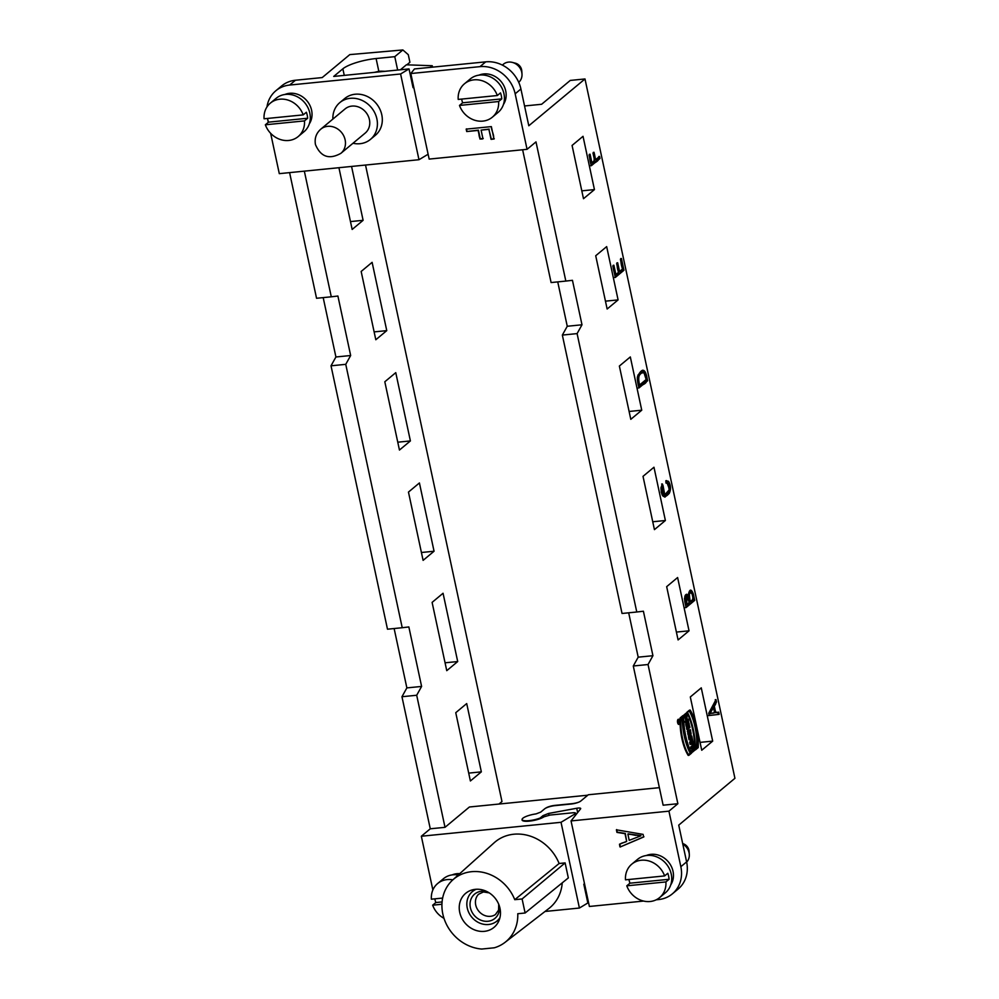 <?xml version="1.0" encoding="UTF-8"?>
<svg xmlns="http://www.w3.org/2000/svg" width="999" height="999" viewBox="0 0 999 999"><rect width="100%" height="100%" fill="white"/><g stroke="black" fill="none" stroke-linecap="round" stroke-linejoin="round"><path stroke-width="1.5" d="M485.726 61.851L414.435 68.956L410.814 73.539L479.957 66.646L485.726 61.851A31.643 27.86 50.2 0 1 520.916 88.998L528.796 125.762L584.989 78.958L734.927 778.308L678.733 825.124L686.613 861.887A31.643 27.86 50.2 0 1 678.109 889.073L672.339 893.868A31.643 27.86 -129.8 0 0 680.843 866.695L668.943 811.163L571.041 820.928L580.594 808.815A4.346 1.061 -12.1 0 0 580.694 808.491A4.346 1.061 -12.1 0 0 576.723 808.266L548.563 813.448L543.006 815.634L540.147 818.019A11.389 2.76 167.9 0 1 528.633 820.691A11.389 2.76 167.9 0 1 522.09 819.58A11.389 2.76 167.9 0 1 536.051 813.898L540.696 812.125L544.605 808.878A8.304 2.01 -12.1 0 1 555.182 805.606L571.216 804.008A7.517 1.823 167.9 0 0 580.781 801.036L588.324 794.754L659.377 787.662M503.434 104.495A19.78 17.408 -129.8 0 0 505.719 90.909A19.78 17.408 -129.8 0 0 478.983 75.137M410.814 73.539L429.158 159.091L527.06 149.326L515.159 93.794A31.643 27.86 -129.8 0 0 479.957 66.646M466.708 131.556L466.183 129.121L491.346 126.611C491.046 130.694 496.953 139.56 491.033 139.311L488.898 129.346L481.106 130.12L482.954 138.749C478.184 140.622 479.532 133.504 478.134 130.419L466.708 131.556L466.183 129.121L491.346 126.611L494.006 139.011L491.033 139.311L488.898 129.346L481.106 130.12L482.954 138.749L479.982 139.048L478.134 130.419L466.708 131.556L478.421 130.17L480.269 138.799L483.241 138.511M670.741 884.889A19.78 17.408 -129.8 0 0 673.026 871.303A19.78 17.408 -129.8 0 0 646.278 855.531M643.581 901.061L589.385 906.468L571.041 820.928M672.339 893.868A31.643 27.86 -129.8 0 1 658.528 899.575L656.218 899.799M616.957 832.404L616.395 829.819L643.081 834.377L643.643 837L620.092 847.027C618.019 842.594 624.275 843.131 626.66 841.358L625.012 833.666L616.957 832.404L616.395 829.819L643.081 834.377L643.643 837L620.092 847.027L619.492 844.255L626.66 841.358L625.012 833.666L617.245 832.167L625.299 833.428L626.66 841.358M677.609 722.639A2.572 1.049 84.3 0 0 678.796 724.425A2.572 1.049 84.3 0 0 679.582 721.753A2.572 1.049 84.3 0 0 678.284 719.305A2.572 1.049 84.3 0 0 677.609 722.639M689.485 710.139L686.775 712.399A40.697 16.571 -95.7 0 1 694.817 749.912L697.539 747.652A34.216 13.936 84.3 0 0 689.485 710.139M687.462 719.205L685.089 721.191L685.426 722.801L686.725 721.728L685.764 724.375L686.238 726.56L688.611 724.575L688.261 722.964L686.937 724.063L687.924 721.353L687.462 719.205M691.945 740.109L691.583 738.423L689.647 742.457L690.047 744.342L692.869 744.417L691.945 740.109L690.996 741.483M690.384 732.866L689.672 734.989A2.085 0.849 84.3 0 0 689.085 734.565A2.085 0.849 84.3 0 0 688.536 737.274L689.073 739.797L691.445 737.824L691.083 736.126L690.222 736.85L690.384 732.866M687.637 729.944L687.999 734.777L688.286 732.954L690.084 731.455L689.722 729.769L687.924 731.268L687.637 729.944M688.885 725.848L686.513 727.834L686.875 729.52L689.248 727.534L688.885 725.848M595.616 159.69L599.55 156.418L599.987 158.504L591.346 165.709L589.073 155.07L590.084 154.221L591.92 162.775L594.592 160.539L593.006 153.147L594.03 152.298L595.616 159.69L594.892 159.765L593.306 152.372M620.404 259.353L621.428 258.504L623.95 270.267L615.309 277.46L612.862 266.071L613.886 265.222L615.884 274.538L618.531 272.327L616.658 263.611L617.669 262.762L619.542 271.478L622.489 269.031L620.404 259.353M638.985 387.937L637.874 375.174L642.794 370.217L646.415 375.05L647.627 380.731L638.985 387.937M715.696 712.599L718.681 712.15L719.155 714.36L709.215 715.509L708.728 713.261L715.996 699.612L716.508 701.985L714.285 706.006L715.696 712.599L714.972 712.662L713.561 706.081L715.784 702.06L715.272 699.687M522.627 149.763L551.098 282.555L565.834 281.081L535.988 141.883L527.06 149.326M565.834 281.081L572.452 280.307L581.992 324.787L577.097 333.604L636.775 612L643.406 611.226L652.934 655.706L648.039 664.522L677.871 803.72L668.943 811.163M594.442 189.598L583.491 198.714L572.077 145.442L583.029 136.314L594.442 189.598L581.805 190.846M641.745 410.202L630.794 419.33L619.368 366.046L630.319 356.93L641.745 410.202L629.108 411.463M689.035 630.819L678.084 639.934L666.67 586.663L677.609 577.534L689.035 630.819L676.398 632.08M712.687 741.121L701.735 750.249L690.309 696.965L701.261 687.849L712.687 741.121L700.049 742.382M665.384 520.504L654.432 529.632L643.019 476.348L653.97 467.232L665.384 520.504L652.747 521.765M618.094 299.9L607.142 309.016L595.716 255.744L606.668 246.616L618.094 299.9L605.456 301.161M688.211 595.279L690.671 590.097L693.431 594.368L694.717 600.374L686.076 607.579L684.452 598.563L686.663 594.255L688.211 595.279L686.313 594.343M663.074 485.776L664.797 494.805L669.205 489.822L667.994 483.329L665.996 483.066L665.834 480.731L666.533 480.581L670.404 489.81L665.072 497.052L661.151 492.107L662.362 483.941L663.074 485.776L661.65 484.016M665.958 482.954L666.683 482.879L665.996 483.066M692.994 745.017L690.621 747.002L690.983 748.688L691.845 747.976L691.745 752.259L694.118 750.274L693.756 748.588L692.819 749.362L692.994 745.017M685.189 715.921L684.827 714.235L685.988 713.274L685.739 719.517L683.878 715.022L684.402 714.597L685.464 717.806L685.913 715.321L685.189 715.921M688.199 755.431A34.216 13.936 -95.7 0 1 680.157 717.906L682.879 715.646A40.697 16.571 84.3 0 0 690.921 753.159L688.199 755.431M584.989 78.958L570.254 80.432L541.633 104.271L524.55 105.969M677.871 803.72L663.136 805.194L633.291 665.996L638.199 657.167L628.683 612.812M636.775 612L622.04 613.473L562.35 335.077L567.257 326.261L557.742 281.893M633.291 665.996L648.039 664.522M567.257 326.261L581.992 324.787M562.35 335.077L577.097 333.604M638.199 657.167L652.934 655.706M548.975 815.371L548.563 813.448M543.344 817.219L543.006 815.634M682.692 843.581A7.917 6.968 50.2 0 1 688.923 850.161A7.917 6.968 50.2 0 1 689.073 851.273L689.298 854.357A11.863 10.452 -129.8 0 0 689.048 852.684A11.863 10.452 -129.8 0 0 682.792 844.093M686.663 862.125A11.863 10.452 -129.8 0 0 689.298 854.357M512.375 62.413L515.359 63.174A7.917 6.968 50.2 0 1 521.615 69.755A7.917 6.968 50.2 0 1 521.778 70.879L521.99 73.963A11.863 10.452 -129.8 0 0 521.753 72.278A11.863 10.452 -129.8 0 0 512.375 62.413A11.863 10.452 -129.8 0 0 508.553 62.1A11.863 10.452 -129.8 0 0 503.371 64.236L502.347 65.097M518.731 82.33A11.863 10.452 -129.8 0 0 521.99 73.963M711.725 713.149L714.635 712.774L713.486 707.429L709.178 713.748L711.725 713.149C713.823 713.486 715.371 712.974 713.486 707.429C712.262 710.401 708.004 715.059 711.725 713.149M713.486 707.429L709.889 713.673M719.155 714.36L718.443 714.435L717.969 712.225M708.491 715.584L718.443 714.435M716.508 701.985L715.784 702.06M714.285 706.006L713.561 706.081M691.57 592.832C689.098 591.72 688.661 594.642 690.284 601.623L693.256 599.138L692.07 593.831L690.034 592.494M690.284 601.623C692.894 600.874 693.493 598.289 692.07 593.831C689.36 590.933 688.773 593.531 690.284 601.623L689.56 601.698C687.936 594.717 688.373 591.783 690.858 592.907M686.65 604.645L689.26 602.472L687.025 596.278L686.65 604.645L689.26 602.472L687.312 596.316C685.376 595.854 685.152 598.638 686.65 604.645L685.926 604.72L686.313 596.353L687.025 596.278M694.717 600.374L694.005 600.449L692.719 594.442L690.321 590.184M685.351 607.654L694.005 600.449M664.71 497.065L669.692 489.81L666.171 480.644M664.797 494.805L664.073 494.867L662.349 485.851M644.005 372.777C639.135 372.515 637.649 376.586 639.56 385.002L646.166 379.495L644.005 372.777L642.182 372.565M639.56 385.002L646.166 379.495L644.767 373.813C642.744 370.105 635.364 376.236 639.56 385.002L638.836 385.065C636.937 376.66 638.411 372.577 643.294 372.852M647.627 380.731L646.915 380.806L645.691 375.112L642.432 370.279M638.274 387.999L646.915 380.806M623.95 270.267L623.226 270.342L620.716 258.579M614.585 277.535L623.226 270.342M615.884 274.538L615.159 274.6L613.161 265.297M619.542 271.478L618.818 271.553L616.957 262.837M599.987 158.504L599.275 158.579L598.826 156.493M590.621 165.772L599.275 158.579M591.92 162.775L591.196 162.849L589.373 154.296M691.845 747.976L690.883 748.214M694.118 750.274L691.645 751.785M693.094 749.138L693.356 750.349M692.819 749.362L692.157 749.437M692.419 747.489L691.745 747.976M693.356 746.715L691.658 747.564M692.332 745.566L692.594 746.79M685.364 719.417L686.076 717.057M685.851 715.334L685.401 713.761M685.464 717.806L684.377 717.719M685.913 715.321L685.089 715.446M689.248 727.534L686.763 729.045M688.224 726.398L688.486 727.609M688.573 734.29L687.911 734.352M688.286 732.954L687.624 733.029M690.084 731.455L687.612 732.966M689.06 730.319L689.322 731.53M687.924 731.268L687.262 731.343M689.285 737.624L689.385 736.338L689.797 737.212L688.623 737.699M689.672 734.989L688.91 735.064A2.085 0.849 -95.7 0 0 688.723 734.827M691.445 737.824L688.973 739.322M690.434 736.675L690.684 737.899M690.833 734.927L689.572 736.463M689.909 734.277L690.072 735.002M691.57 742.707L691.296 741.458L689.947 742.756L691.57 742.707L689.947 742.756M691.296 741.458L690.709 742.682M691.046 739.547L691.183 740.184M692.507 742.732L691.745 742.806L692.082 744.392M691.62 740.771L690.858 740.846M686.725 721.728L685.326 722.327M688.611 724.575L686.138 726.086M687.599 723.513L687.849 724.65M686.937 724.063L686.176 724.138L687.924 721.353M686.8 719.755L687.162 721.428M697.539 747.652L694.817 749.362M688.96 710.576A34.216 13.936 -95.7 0 1 696.765 747.727M690.921 753.159L690.159 753.234A40.697 16.571 -95.7 0 1 682.117 716.271M687.974 755.057L690.159 753.234M677.747 722.527A2.173 0.887 84.3 0 0 678.758 724.025A2.173 0.887 84.3 0 0 679.42 721.778A2.173 0.887 84.3 0 0 678.333 719.692A2.173 0.887 84.3 0 0 677.747 722.527M678.533 721.428L678.845 720.491L679.208 722.177L678.209 723.014L678.296 721.453M678.271 722.514L678.259 721.44L678.096 722.539M679.208 722.177L678.546 722.24M635.689 835.376L628.159 833.865L640.983 835.651L627.872 834.103L629.208 840.334L640.696 835.901L635.976 835.139M627.872 834.103L629.208 840.334L640.696 835.901M616.683 829.582L617.245 832.167M620.092 847.027L643.93 836.762M619.78 844.018L620.379 846.79M466.471 128.883L466.995 131.319M491.033 139.311L494.293 138.774M488.898 129.346L491.321 139.073M481.106 130.12L489.185 129.096M665.908 881.93L626.785 885.826A21.753 19.156 -129.8 0 0 659.627 897.589A21.753 19.156 -129.8 0 0 665.908 881.93L669.08 879.295L629.957 883.191A21.753 19.156 50.2 0 1 628.958 879.482M626.785 885.826L629.957 883.191M664.622 875.923A21.753 19.156 -129.8 0 0 641.283 860.239A21.753 19.156 -129.8 0 0 631.78 864.16A21.753 19.156 -129.8 0 0 625.499 879.832L664.622 875.923L667.794 873.288A21.753 19.156 50.2 0 1 669.08 879.295M631.78 864.16L637.549 859.365A21.753 19.156 50.2 0 1 647.04 855.444A21.753 19.156 50.2 0 1 669.355 868.693A21.753 19.156 50.2 0 1 665.396 892.794L659.627 897.589M498.613 101.536L459.49 105.432A21.753 19.156 -129.8 0 0 492.332 117.195A21.753 19.156 -129.8 0 0 498.613 101.536L501.773 98.889L462.649 102.797A21.753 19.156 50.2 0 1 461.663 99.088M459.49 105.432L462.649 102.797M497.327 95.529A21.753 19.156 -129.8 0 0 473.976 79.845A21.753 19.156 -129.8 0 0 464.485 83.766A21.753 19.156 -129.8 0 0 458.204 99.425L497.327 95.529L500.487 92.895A21.753 19.156 50.2 0 1 501.773 98.889M464.485 83.766L470.242 78.971A21.753 19.156 50.2 0 1 479.745 75.05A21.753 19.156 50.2 0 1 502.06 88.299A21.753 19.156 50.2 0 1 498.089 112.4L492.332 117.195M584.515 883.79L583.816 884.215L587.837 902.971L579.408 908.041L561.026 822.302L574.937 813.948A4.346 1.061 -12.1 0 0 575.586 813.186A4.346 1.061 -12.1 0 0 572.927 812.774L550.099 815.047L543.956 816.82A11.863 2.885 167.9 0 1 531.193 820.903A11.863 2.885 167.9 0 1 522.065 820.017A11.863 2.885 167.9 0 1 522.09 819.605M432.542 67.158L432.242 65.734L406.381 64.81L400.412 69.78M270.642 133.317L279.295 173.651L418.981 159.715L400.599 73.988L289.673 85.052A31.643 27.86 -129.8 0 0 275.861 90.747L281.618 85.951A31.643 27.86 -129.8 0 1 295.442 80.245L322.215 77.572L349.8 54.608L402.859 49.95L408.291 54.695L409.915 62.263L406.83 64.835M402.859 49.95L394.78 56.668L397.652 70.055M385.052 71.316L382.205 71.216A26.661 23.477 50.2 0 0 378.833 71.329L374.338 72.378M400.599 73.988L409.028 68.919L333.716 76.436L342.857 68.819A26.111 6.331 167.9 0 1 376.099 58.529L394.78 56.668M412.375 84.528L413.161 84.44M409.028 68.919L413.049 87.687L413.761 87.263M517.769 913.735A40.747 35.877 50.2 0 1 505.019 942.369A40.747 35.877 50.2 0 1 494.318 947.789L481.718 949.05A40.747 35.877 50.2 0 1 445.204 921.615A40.747 35.877 50.2 0 1 452.897 879.794A40.747 35.877 50.2 0 1 514.76 899.687L522.102 898.963L525.112 912.999L517.769 913.735M499.987 908.328A22.153 19.505 50.2 0 1 494.03 927.359A22.153 19.505 50.2 0 1 464.872 922.826A22.153 19.505 50.2 0 1 465.684 893.318A22.153 19.505 50.2 0 1 485.889 891.083A22.153 19.505 50.2 0 1 499.987 908.328M338.923 167.707L352.16 229.445L363.112 220.317L350.474 221.578M363.112 220.317L351.561 166.446M386.763 330.632L372.115 262.337L361.163 271.466L375.811 339.747L386.763 330.632L374.126 331.893M410.402 440.934L395.766 372.652L384.815 381.768L399.45 450.049L410.402 440.934L397.764 442.195M434.053 551.236L419.418 482.954L408.466 492.082L423.101 560.364L434.053 551.236L421.416 552.497M457.704 661.55L443.057 593.256L432.105 602.385L446.753 670.666L457.704 661.55L445.067 662.799M481.343 771.852L466.708 703.571L455.756 712.687L470.392 780.968L481.343 771.852L468.718 773.114M587.812 795.192L469.418 806.992L445.017 827.322L430.269 828.795L401.96 696.728L416.695 695.254L445.017 827.322M545.042 911.463L579.408 908.041M514.76 899.687L559.115 863.498A42.782 37.675 -129.8 0 0 494.193 842.744L452.897 879.794M459.765 873.638A19.78 17.408 -129.8 0 0 452.16 874.887M559.115 863.498L565.109 862.899L568.331 877.909L525.112 912.999M505.019 942.369L548.938 908.453A42.782 37.675 -129.8 0 0 562.237 882.854M561.026 822.302L421.341 836.238L432.867 889.984M304.345 171.154L331.281 296.803L337.899 296.029L350.661 355.519L345.754 364.335L402.222 627.722L408.853 626.947L421.603 686.438L416.695 695.254M498.976 804.045L501.973 801.535L365.522 165.047M289.598 172.615L316.546 298.276L331.281 296.803M402.222 627.722L387.487 629.195L331.019 365.809L345.754 364.335M350.661 355.519L335.914 356.98L331.019 365.809M323.189 297.615L335.914 356.98M421.603 686.438L406.868 687.899L401.96 696.728M394.13 628.533L406.868 687.899M421.341 836.238L430.269 828.795M268.294 122.353L267.457 118.444M545.629 808.203A7.517 1.823 167.9 0 1 555.044 805.369L571.79 803.696A8.304 2.01 -12.1 0 0 578.508 802.272M309.315 123.851A19.78 17.408 -129.8 0 0 307.005 100.911A19.78 17.408 -129.8 0 0 284.865 94.493M370.442 139.398L375.349 135.315A23.926 21.066 -129.8 0 0 379.707 108.816A23.926 21.066 -129.8 0 0 355.157 94.231A23.926 21.066 -129.8 0 0 344.717 98.539L339.81 102.622A23.926 21.066 50.2 0 1 350.262 98.314A23.926 21.066 50.2 0 1 374.8 112.887A23.926 21.066 50.2 0 1 370.442 139.398A23.926 21.066 50.2 0 1 352.984 143.257M275.861 90.747A31.643 27.86 -129.8 0 0 266.958 106.968M428.121 154.233L418.981 159.715M332.867 119.093A23.926 21.066 50.2 0 1 339.81 102.622M320.779 129.171L345.067 108.928A15.722 13.849 50.2 0 1 351.935 106.094A15.722 13.849 50.2 0 1 368.057 115.672A15.722 13.849 50.2 0 1 365.197 133.092L340.896 153.322A15.722 13.849 -129.8 0 0 341.471 132.38A15.722 13.849 -129.8 0 0 320.779 129.171C316.159 133.292 314.385 138.424 315.459 144.555C320.729 156.93 329.208 159.852 340.896 153.322M522.102 898.963L565.109 862.899M411.975 82.617L412.649 82.055M430.269 67.383L432.242 65.734M499.35 905.968A15.822 13.936 50.2 0 1 487.974 921.265A15.822 13.936 50.2 0 1 470.029 904.532A15.822 13.936 50.2 0 1 487.674 891.957M499.925 917.731A19.181 16.896 50.2 0 1 495.766 921.952A19.181 16.896 50.2 0 1 488.598 924.5A19.181 16.896 50.2 0 1 469.318 913.573A19.181 16.896 50.2 0 1 471.316 892.594A19.181 16.896 50.2 0 1 476.211 889.26M441.933 904.257L432.667 905.181A21.753 19.156 -129.8 0 0 443.993 918.331M432.667 905.181L435.839 902.547L442.082 901.922M435.839 902.547A21.753 19.156 50.2 0 1 434.84 898.838M452.822 879.857A21.753 19.156 -129.8 0 0 447.165 879.595A21.753 19.156 -129.8 0 0 437.662 883.516A21.753 19.156 -129.8 0 0 431.381 899.187L442.644 898.064M437.662 883.516L443.431 878.72A21.753 19.156 50.2 0 1 452.922 874.799A21.753 19.156 50.2 0 1 458.241 874.999M304.483 120.891L265.359 124.788A21.753 19.156 -129.8 0 0 298.202 136.551A21.753 19.156 -129.8 0 0 304.483 120.891L307.655 118.244L268.531 122.153A21.753 19.156 50.2 0 1 267.532 118.444M265.359 124.788L268.531 122.153M303.197 114.885A21.753 19.156 -129.8 0 0 279.857 99.201A21.753 19.156 -129.8 0 0 270.354 103.122A21.753 19.156 -129.8 0 0 264.073 118.781L303.197 114.885L306.368 112.25A21.753 19.156 50.2 0 1 307.655 118.244M270.354 103.122L276.124 98.327A21.753 19.156 50.2 0 1 285.627 94.405A21.753 19.156 50.2 0 1 307.929 107.655A21.753 19.156 50.2 0 1 303.971 131.756L298.202 136.551M690.172 710.064L687.449 712.337A40.697 16.571 -95.7 0 1 695.491 749.849L698.214 747.589A34.216 13.936 84.3 0 0 690.172 710.064M680.831 717.844L683.553 715.571A40.697 16.571 84.3 0 0 691.595 753.096L688.873 755.356A34.216 13.936 -95.7 0 1 680.831 717.844M685.501 714.173L686.663 713.211C687.474 720.279 686.775 720.866 684.552 714.959L685.077 714.522C685.901 718.306 686.413 718.556 686.588 715.259L685.863 715.858L685.501 714.173M679.532 720.416L679.894 722.102L678.883 722.951L679.532 720.416M688.136 719.143L685.764 721.116L686.101 722.739L687.399 721.653L686.438 724.312L686.912 726.485L689.285 724.512L688.935 722.889L687.612 724L688.598 721.278L688.136 719.143M689.56 725.786L687.187 727.759L687.549 729.445L689.922 727.472L689.56 725.786M688.311 729.869L688.673 734.702L688.96 732.891L690.759 731.393L690.396 729.707L688.598 731.206L688.311 729.869M691.071 732.804L690.346 734.927A2.085 0.849 84.3 0 0 689.335 734.877A2.085 0.849 84.3 0 0 689.21 737.212L689.747 739.735L692.132 737.749L691.77 736.063L690.896 736.787L691.071 732.804M690.384 736.75L689.959 737.562L690.384 736.75M692.619 740.034L692.257 738.348L690.321 742.394L690.721 744.267L693.543 744.355L692.619 740.034M691.97 741.383L691.383 742.607L692.245 742.644L691.97 741.383M693.668 744.954L691.296 746.94L691.658 748.626L692.519 747.901L692.419 752.185L694.792 750.212L694.43 748.513L693.493 749.3L693.668 744.954M678.696 719.355A2.572 1.049 84.3 0 0 678.671 723.688A2.572 1.049 84.3 0 0 680.294 722.339A2.572 1.049 84.3 0 0 678.696 719.355M678.783 719.73A2.173 0.887 84.3 0 0 678.758 723.401A2.173 0.887 84.3 0 0 680.132 722.252A2.173 0.887 84.3 0 0 678.783 719.73M599.55 156.418C599.2 162.238 593.743 162.225 591.346 165.709C589.697 160.477 589.273 156.656 590.084 154.221L591.92 162.775C594.517 162.1 594.88 158.891 593.006 153.147C594.492 150.512 594.792 157.193 595.616 159.69L599.55 156.418M621.428 258.504L623.95 270.267L615.309 277.46C614.959 273.539 611.75 266.333 613.886 265.222L615.884 274.538L618.531 272.327C617.045 267.782 616.77 264.598 617.669 262.762L619.542 271.478L622.489 269.031C620.916 264.148 620.566 260.639 621.428 258.504M646.415 375.05C649.362 385.514 641.296 383.441 638.985 387.937C637.612 382.58 637.1 378.858 637.474 376.773C641.358 368.743 644.343 368.169 646.415 375.05L645.691 375.112M667.994 483.329C666.808 483.703 666.096 482.842 665.834 480.731L668.493 481.306C670.853 485.202 671.128 489.185 669.318 493.269C664.085 499.138 661.313 497.29 660.988 487.737L662.362 483.941L662.037 488.511C661.962 492.619 662.936 494.705 664.947 494.78C669.53 491.745 670.541 487.924 667.994 483.329M693.431 594.368L694.717 600.374L686.076 607.579L684.802 601.66C684.303 595.367 685.439 593.244 688.211 595.279C689.535 588.761 691.283 588.461 693.431 594.368L692.719 594.442M718.681 712.15L719.155 714.36L709.215 715.509L708.728 713.261L715.996 699.612C716.358 702.497 715.784 704.632 714.285 706.006C714.997 711.825 716.47 713.873 718.681 712.15M515.159 93.794L520.916 88.998M680.843 866.695L686.613 861.887M577.647 812.549L576.723 808.266M689.198 737.237L688.536 737.299M376.099 58.529L378.833 71.329M342.857 68.819L344.268 75.375M295.442 80.245L289.673 85.052M574.937 813.948L575.274 815.546M498.726 904.295L498.576 910.139L495.429 914.56A13.262 11.676 50.2 0 1 490.472 916.32A13.262 11.676 50.2 0 1 477.135 908.765A13.262 11.676 50.2 0 1 478.521 894.267L483.454 891.957L489.223 892.869M522.252 820.391L522.09 819.58M688.623 736.413L689.385 736.338M575.923 814.734L575.586 813.186M495.766 921.952L499.413 919.492M471.316 892.594L474.388 889.447"/></g></svg>
